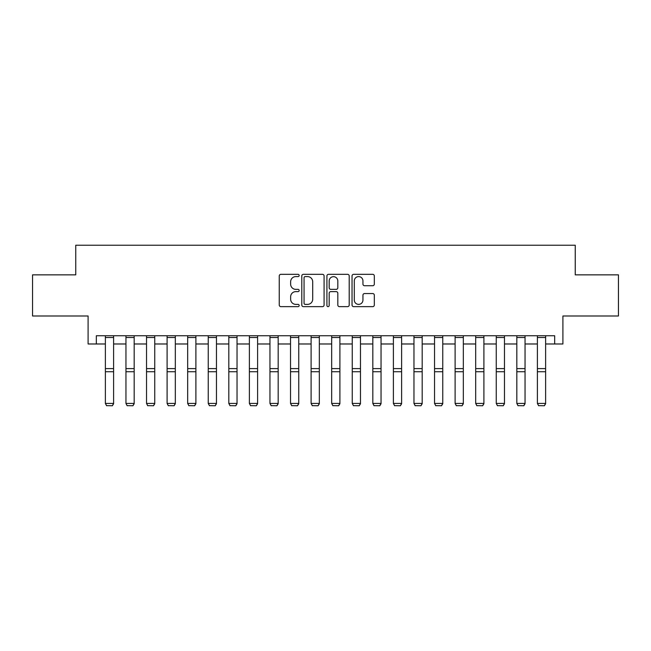 <?xml version="1.0" encoding="UTF-8"?>
<svg xmlns="http://www.w3.org/2000/svg" width="651" height="651" viewBox="0 0 651 651"><rect width="100%" height="100%" fill="white"/><g stroke="black" fill="none" stroke-linecap="round" stroke-linejoin="round"><path stroke-width="0.98" d="M299.167 275.463A1.131 1.131 0 0 0 298.036 274.331L280.874 274.331A1.619 1.619 0 0 0 279.255 275.951L279.255 305.026A1.619 1.619 0 0 0 280.874 306.645L298.036 306.645A1.131 1.131 0 0 0 299.167 305.514A1.131 1.131 0 0 0 298.036 304.383L295.814 304.383A5.167 5.167 0 0 1 290.647 299.216L290.647 296.791A5.167 5.167 0 0 1 295.814 291.624L298.036 291.624A1.131 1.131 0 0 0 299.167 290.492A1.131 1.131 0 0 0 298.036 289.361L295.814 289.361A5.167 5.167 0 0 1 290.647 284.186L290.647 281.769A5.167 5.167 0 0 1 295.814 276.594L298.036 276.594A1.131 1.131 0 0 0 299.167 275.463M372.714 285.724A1.619 1.619 0 0 0 374.325 284.105L374.325 275.951A1.619 1.619 0 0 0 372.714 274.331L353.648 274.331A1.619 1.619 0 0 0 352.036 275.951L352.036 305.026A1.619 1.619 0 0 0 353.648 306.645L372.714 306.645A1.619 1.619 0 0 0 374.325 305.026L374.325 295.172A1.619 1.619 0 0 0 372.714 293.56L364.552 293.56A1.619 1.619 0 0 0 362.941 295.172L362.941 300.062A4.321 4.321 0 0 1 358.62 304.383A4.321 4.321 0 0 1 354.299 300.062L354.299 280.915A4.321 4.321 0 0 1 358.62 276.594A4.321 4.321 0 0 1 362.941 280.915L362.941 284.105A1.619 1.619 0 0 0 364.552 285.724L372.714 285.724M96.324 343.98L96.324 335.745L554.676 335.745L554.676 343.98L562.903 343.98L562.903 315.995L618.45 315.995L618.45 274.852L575.248 274.852L575.248 245.232L75.752 245.232L75.752 274.852L32.55 274.852L32.55 315.995L88.097 315.995L88.097 343.98L105.372 343.98M324.084 275.951A1.619 1.619 0 0 0 322.473 274.331L303.407 274.331A1.619 1.619 0 0 0 301.795 275.951L301.795 305.026A1.619 1.619 0 0 0 303.407 306.645L322.473 306.645A1.619 1.619 0 0 0 324.084 305.026L324.084 275.951M328.527 274.331L347.593 274.331A1.619 1.619 0 0 1 349.205 275.951L349.205 305.026A1.619 1.619 0 0 1 347.593 306.645L339.431 306.645A1.619 1.619 0 0 1 337.82 305.026L337.82 293.235A1.619 1.619 0 0 0 336.201 291.624L330.789 291.624A1.619 1.619 0 0 0 329.178 293.235L329.178 305.514A1.131 1.131 0 0 1 328.047 306.645A1.131 1.131 0 0 1 326.916 305.514L326.916 275.951A1.619 1.619 0 0 1 328.527 274.331M113.608 343.98L125.952 343.98M134.179 343.98L146.524 343.98M154.751 343.98L167.095 343.98M175.322 343.98L187.667 343.98M195.894 343.98L208.239 343.98M216.466 343.98L228.81 343.98M237.037 343.98L249.382 343.98M257.609 343.98L269.953 343.98M278.18 343.98L290.525 343.98M298.752 343.98L311.097 343.98M319.332 343.98L331.668 343.98M339.903 343.98L352.248 343.98M360.475 343.98L372.82 343.98M381.047 343.98L393.391 343.98M401.618 343.98L413.963 343.98M422.19 343.98L434.534 343.98M442.761 343.98L455.106 343.98M463.333 343.98L475.678 343.98M483.905 343.98L496.249 343.98M504.476 343.98L516.821 343.98M525.048 343.98L537.392 343.98M545.628 343.98L554.676 343.98M305.189 276.594A1.131 1.131 0 0 0 304.058 277.725L304.058 303.252A1.131 1.131 0 0 0 305.189 304.383L307.524 304.383A5.167 5.167 0 0 0 312.7 299.216L312.7 281.769A5.167 5.167 0 0 0 307.524 276.594L305.189 276.594M337.82 280.996A4.321 4.321 0 0 0 333.499 276.675A4.321 4.321 0 0 0 329.178 280.996L329.178 287.742A1.619 1.619 0 0 0 330.789 289.361L336.201 289.361A1.619 1.619 0 0 0 337.82 287.742L337.82 280.996M113.608 335.745L113.608 403.726L112.371 405.768L106.609 405.654L112.371 405.768M106.609 405.768L105.372 403.425L113.608 403.425L112.371 405.654M105.372 335.745L105.372 403.425L106.609 405.654M134.179 335.745L134.179 403.726L132.942 405.768L127.181 405.654L132.942 405.768M127.181 405.768L125.952 403.425L134.179 403.425L132.942 405.654M125.952 335.745L125.952 403.425L127.181 405.654M154.751 335.745L154.751 403.726L153.514 405.768L147.753 405.654L153.514 405.768M147.753 405.768L146.524 403.425L154.751 403.425L153.514 405.654M146.524 335.745L146.524 403.425L147.753 405.654M175.322 335.745L175.322 403.726L174.086 405.768L168.324 405.654L174.086 405.768M168.324 405.768L167.095 403.425L175.322 403.425L174.086 405.654M167.095 335.745L167.095 403.425L168.324 405.654M195.894 335.745L195.894 403.726L194.657 405.768L188.896 405.654L194.657 405.768M188.896 405.768L187.667 403.425L195.894 403.425L194.657 405.654M187.667 335.745L187.667 403.425L188.896 405.654M216.466 335.745L216.466 403.726L215.229 405.768L209.476 405.654L215.229 405.768M209.476 405.768L208.239 403.425L216.466 403.425L215.229 405.654M208.239 335.745L208.239 403.425L209.476 405.654M237.037 335.745L237.037 403.726L235.808 405.768L230.047 405.654L235.808 405.768M230.047 405.768L228.81 403.425L237.037 403.425L235.808 405.654M228.81 335.745L228.81 403.425L230.047 405.654M257.609 335.745L257.609 403.726L256.38 405.768L250.619 405.654L256.38 405.768M250.619 405.768L249.382 403.425L257.609 403.425L256.38 405.654M249.382 335.745L249.382 403.425L250.619 405.654M278.18 335.745L278.18 403.726L276.952 405.768L271.19 405.654L276.952 405.768M271.19 405.768L269.953 403.425L278.18 403.425L276.952 405.654M269.953 335.745L269.953 403.425L271.19 405.654M298.752 335.745L298.752 403.726L297.523 405.768L291.762 405.654L297.523 405.768M291.762 405.768L290.525 403.425L298.752 403.425L297.523 405.654M290.525 335.745L290.525 403.425L291.762 405.654M319.332 335.745L319.332 403.726L318.095 405.768L312.334 405.654L318.095 405.768M312.334 405.768L311.097 403.425L319.332 403.425L318.095 405.654M311.097 335.745L311.097 403.425L312.334 405.654M339.903 335.745L339.903 403.726L338.666 405.768L332.905 405.654L338.666 405.768M332.905 405.768L331.668 403.425L339.903 403.425L338.666 405.654M331.668 335.745L331.668 403.425L332.905 405.654M360.475 335.745L360.475 403.726L359.238 405.768L353.477 405.654L359.238 405.768M353.477 405.768L352.248 403.425L360.475 403.425L359.238 405.654M352.248 335.745L352.248 403.425L353.477 405.654M381.047 335.745L381.047 403.726L379.81 405.768L374.048 405.654L379.81 405.768M374.048 405.768L372.82 403.425L381.047 403.425L379.81 405.654M372.82 335.745L372.82 403.425L374.048 405.654M401.618 335.745L401.618 403.726L400.381 405.768L394.62 405.654L400.381 405.768M394.62 405.768L393.391 403.425L401.618 403.425L400.381 405.654M393.391 335.745L393.391 403.425L394.62 405.654M422.19 335.745L422.19 403.726L420.953 405.768L415.192 405.654L420.953 405.768M415.192 405.768L413.963 403.425L422.19 403.425L420.953 405.654M413.963 335.745L413.963 403.425L415.192 405.654M442.761 335.745L442.761 403.726L441.524 405.768L435.771 405.654L441.524 405.768M435.771 405.768L434.534 403.425L442.761 403.425L441.524 405.654M434.534 335.745L434.534 403.425L435.771 405.654M463.333 335.745L463.333 403.726L462.104 405.768L456.343 405.654L462.104 405.768M456.343 405.768L455.106 403.425L463.333 403.425L462.104 405.654M455.106 335.745L455.106 403.425L456.343 405.654M483.905 335.745L483.905 403.726L482.676 405.768L476.914 405.654L482.676 405.768M476.914 405.768L475.678 403.425L483.905 403.425L482.676 405.654M475.678 335.745L475.678 403.425L476.914 405.654M504.476 335.745L504.476 403.726L503.247 405.768L497.486 405.654L503.247 405.768M497.486 405.768L496.249 403.425L504.476 403.425L503.247 405.654M496.249 335.745L496.249 403.425L497.486 405.654M525.048 335.745L525.048 403.726L523.819 405.768L518.058 405.654L523.819 405.768M518.058 405.768L516.821 403.425L525.048 403.425L523.819 405.654M516.821 335.745L516.821 403.425L518.058 405.654M545.628 335.745L545.628 403.726L544.391 405.768L538.629 405.654L544.391 405.768M538.629 405.768L537.392 403.425L545.628 403.425L544.391 405.654M537.392 335.745L537.392 403.425L538.629 405.654M113.608 368.604L105.372 368.604M113.608 371.729L105.372 371.729M113.608 337.519L105.372 337.519M134.179 368.604L125.952 368.604M134.179 371.729L125.952 371.729M134.179 337.519L125.952 337.519M154.751 368.604L146.524 368.604M154.751 371.729L146.524 371.729M154.751 337.519L146.524 337.519M175.322 368.604L167.095 368.604M175.322 371.729L167.095 371.729M175.322 337.519L167.095 337.519M195.894 368.604L187.667 368.604M195.894 371.729L187.667 371.729M195.894 337.519L187.667 337.519M216.466 368.604L208.239 368.604M216.466 371.729L208.239 371.729M216.466 337.519L208.239 337.519M237.037 368.604L228.81 368.604M237.037 371.729L228.81 371.729M237.037 337.519L228.81 337.519M257.609 368.604L249.382 368.604M257.609 371.729L249.382 371.729M257.609 337.519L249.382 337.519M278.18 368.604L269.953 368.604M278.18 371.729L269.953 371.729M278.18 337.519L269.953 337.519M298.752 368.604L290.525 368.604M298.752 371.729L290.525 371.729M298.752 337.519L290.525 337.519M319.332 368.604L311.097 368.604M319.332 371.729L311.097 371.729M319.332 337.519L311.097 337.519M339.903 368.604L331.668 368.604M339.903 371.729L331.668 371.729M339.903 337.519L331.668 337.519M360.475 368.604L352.248 368.604M360.475 371.729L352.248 371.729M360.475 337.519L352.248 337.519M381.047 368.604L372.82 368.604M381.047 371.729L372.82 371.729M381.047 337.519L372.82 337.519M401.618 368.604L393.391 368.604M401.618 371.729L393.391 371.729M401.618 337.519L393.391 337.519M422.19 368.604L413.963 368.604M422.19 371.729L413.963 371.729M422.19 337.519L413.963 337.519M442.761 368.604L434.534 368.604M442.761 371.729L434.534 371.729M442.761 337.519L434.534 337.519M463.333 368.604L455.106 368.604M463.333 371.729L455.106 371.729M463.333 337.519L455.106 337.519M483.905 368.604L475.678 368.604M483.905 371.729L475.678 371.729M483.905 337.519L475.678 337.519M504.476 368.604L496.249 368.604M504.476 371.729L496.249 371.729M504.476 337.519L496.249 337.519M525.048 368.604L516.821 368.604M525.048 371.729L516.821 371.729M525.048 337.519L516.821 337.519M545.628 368.604L537.392 368.604M545.628 371.729L537.392 371.729M545.628 337.519L537.392 337.519"/></g></svg>
